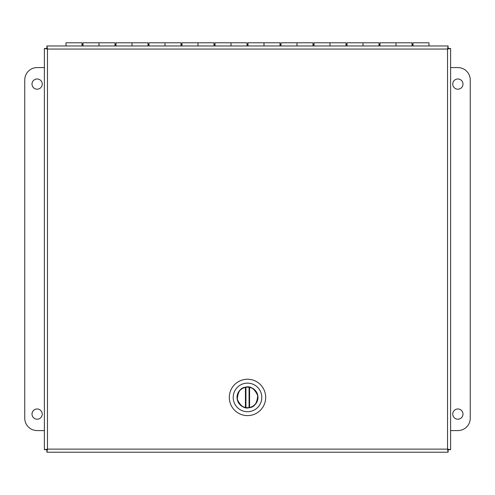 <?xml version="1.0" encoding="UTF-8"?>
<svg xmlns="http://www.w3.org/2000/svg" width="495" height="495" viewBox="0 0 495 495"><rect width="100%" height="100%" fill="white"/><g stroke="black" fill="none" stroke-linecap="round" stroke-linejoin="round"><path stroke-width="0.74" d="M450.617 48.485L448.569 48.485L447.536 49.048L448.105 48.021L448.105 45.973L46.895 45.973L47.464 49.048L46.431 48.485L44.383 48.485L44.383 449.689L47.464 449.126L46.895 450.159L46.895 452.201L448.105 452.201L447.536 449.126L448.569 449.689L450.617 449.689L450.617 48.485L447.536 49.048L448.105 45.973M46.895 45.973L46.895 48.021L47.464 49.048L44.383 48.485M44.383 449.689L46.431 449.689L47.464 449.126L46.895 452.201M448.105 452.201L448.105 450.159L447.536 449.126L450.617 449.689M37.125 408.975A5.117 5.117 0 0 1 41.555 416.648A5.117 5.117 0 0 1 32.695 416.648A5.117 5.117 0 0 1 37.125 408.975M37.125 78.971A5.117 5.117 0 0 1 41.555 86.644A5.117 5.117 0 0 1 32.695 86.644A5.117 5.117 0 0 1 37.125 78.971M44.383 67.586L37.125 67.586A12.375 12.375 0 0 0 24.75 79.961L24.75 418.213A12.375 12.375 0 0 0 37.125 430.588L44.383 430.588M457.875 89.205A5.117 5.117 0 0 1 453.445 81.533A5.117 5.117 0 0 1 462.305 81.533A5.117 5.117 0 0 1 457.875 89.205M457.875 419.203A5.117 5.117 0 0 1 453.445 411.531A5.117 5.117 0 0 1 462.305 411.531A5.117 5.117 0 0 1 457.875 419.203M450.617 430.588L457.875 430.588A12.375 12.375 0 0 0 470.25 418.213L470.25 79.961A12.375 12.375 0 0 0 457.875 67.586L450.617 67.586M82.003 45.973L82.003 42.799L66.002 42.799L66.002 45.973M412.007 45.973L412.007 42.799L396 42.799L396 45.973L396 42.799L379.993 42.799L379.993 45.973M379.003 45.973L379.003 42.799L363.002 42.799L363.002 45.973L363.002 42.799L346.995 42.799L346.995 45.973M346.005 45.973L346.005 42.799L329.998 42.799L329.998 45.973L329.998 42.799L313.997 42.799L313.997 45.973M313.007 45.973L313.007 42.799L297 42.799L297 45.973L297 42.799L280.993 42.799L280.993 45.973M280.003 45.973L280.003 42.799L264.002 42.799L264.002 45.973L264.002 42.799L247.995 42.799L247.995 45.973M247.005 45.973L247.005 42.799L230.998 42.799L230.998 45.973L230.998 42.799L214.997 42.799L214.997 45.973M214.007 45.973L214.007 42.799L198 42.799L198 45.973L198 42.799L181.993 42.799L181.993 45.973M181.003 45.973L181.003 42.799L165.002 42.799L165.002 45.973L165.002 42.799L148.995 42.799L148.995 45.973M148.005 45.973L148.005 42.799L131.998 42.799L131.998 45.973L131.998 42.799L115.997 42.799L115.997 45.973M115.007 45.973L115.007 42.799L99 42.799L99 45.973L99 42.799L82.993 42.799L82.993 45.973M412.997 45.973L412.997 42.799L428.998 42.799L428.998 45.973M257.957 397.423A10.457 10.457 0 0 1 242.272 406.482A10.457 10.457 0 0 1 242.272 388.365A10.457 10.457 0 0 1 257.957 397.423A10.457 10.457 0 0 1 242.272 406.482A10.457 10.457 0 0 1 242.272 388.365A10.457 10.457 0 0 1 257.957 397.423M247.5 411.716A14.293 14.293 0 0 1 235.125 390.277A14.293 14.293 0 0 1 259.875 390.277A14.293 14.293 0 0 1 247.5 411.716A14.293 14.293 0 0 1 235.125 390.277A14.293 14.293 0 0 1 259.875 390.277A14.293 14.293 0 0 1 247.5 411.716M265.06 402.169A18.191 18.191 0 0 0 247.5 379.232A18.191 18.191 0 0 0 229.309 397.423A18.191 18.191 0 0 0 265.06 402.169A18.191 18.191 0 0 0 247.5 379.232A18.191 18.191 0 0 0 229.309 397.423A18.191 18.191 0 0 0 265.06 402.169M249.381 407.645C244.654 409.118 240.62 406.333 237.278 399.304C237.897 391.545 240.681 387.511 245.619 387.201C250.346 385.729 254.381 388.513 257.722 395.542C257.103 403.301 254.319 407.336 249.381 407.645M247.5 407.688A10.265 10.265 0 0 1 245.941 407.564L245.421 407.472A10.265 10.265 0 0 1 245.421 387.368L245.941 387.276A10.265 10.265 0 0 1 249.059 387.276L249.579 387.368A10.265 10.265 0 0 1 249.579 407.472L249.059 407.564A10.265 10.265 0 0 1 247.5 407.688M245.941 387.276L245.941 407.564M249.059 407.564L249.059 387.276M447.536 49.048L447.536 449.126L47.464 449.126L47.464 49.048L447.536 49.048M245.421 407.472L245.421 387.368M249.579 387.368L249.579 407.472M412.997 44.445L412.007 44.445M379.993 44.445L379.003 44.445M346.995 44.445L346.005 44.445M313.997 44.445L313.007 44.445M280.993 44.445L280.003 44.445M247.995 44.445L247.005 44.445M214.997 44.445L214.007 44.445M181.993 44.445L181.003 44.445M148.995 44.445L148.005 44.445M115.997 44.445L115.007 44.445M82.993 44.445L82.003 44.445"/></g></svg>
